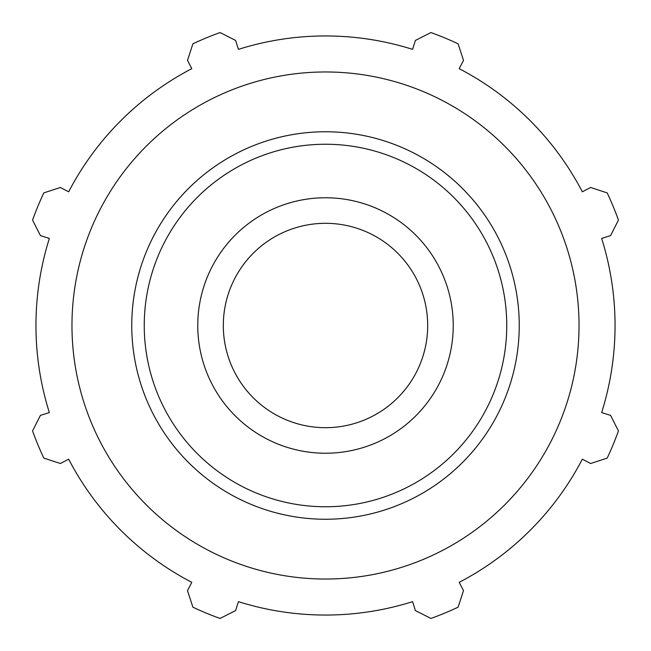 <?xml version="1.0" encoding="UTF-8"?>
<svg xmlns="http://www.w3.org/2000/svg" width="651" height="651" viewBox="0 0 651 651"><rect width="100%" height="100%" fill="white"/><g stroke="black" fill="none" stroke-linecap="round" stroke-linejoin="round"><path stroke-width="0.98" d="M601.646 238.429L610.557 235.621L618.45 220.079A311.341 311.341 0 0 0 607.188 192.899L590.62 187.488L582.336 191.801A289.549 289.549 0 0 0 459.199 68.664L463.512 60.38L458.101 43.812A311.341 311.341 0 0 0 430.921 32.55L415.379 40.443L412.571 49.354A289.549 289.549 0 0 0 238.429 49.354L235.621 40.443L220.079 32.55A311.341 311.341 0 0 0 192.899 43.812L187.488 60.38L191.801 68.664A289.549 289.549 0 0 0 68.664 191.801L60.38 187.488L43.812 192.899A311.341 311.341 0 0 0 32.55 220.079L40.443 235.621L49.354 238.429A289.549 289.549 0 0 0 49.354 412.571L40.443 415.379L32.55 430.921A311.341 311.341 0 0 0 43.812 458.101L60.38 463.512L68.664 459.199A289.549 289.549 0 0 0 191.801 582.336L187.488 590.62L192.899 607.188A311.341 311.341 0 0 0 220.079 618.45L235.621 610.557L238.429 601.646A289.549 289.549 0 0 0 412.571 601.646L415.379 610.557L430.921 618.45A311.341 311.341 0 0 0 458.101 607.188L463.512 590.62L459.199 582.336A289.549 289.549 0 0 0 582.336 459.199L590.62 463.512L607.188 458.101A311.341 311.341 0 0 0 618.45 430.921L610.557 415.379L601.646 412.571A289.549 289.549 0 0 0 601.646 238.429M325.5 579.032A253.532 253.532 0 0 0 545.066 198.734A253.532 253.532 0 0 0 105.934 198.734A253.532 253.532 0 0 0 325.5 579.032M325.5 453.226A127.726 127.726 0 0 0 436.121 261.637A127.726 127.726 0 0 0 214.879 261.637A127.726 127.726 0 0 0 325.5 453.226M325.5 427.683A102.183 102.183 0 0 0 413.995 274.405A102.183 102.183 0 0 0 237.005 274.405A102.183 102.183 0 0 0 325.5 427.683M325.5 519.246A193.746 193.746 0 0 0 493.287 228.631A193.746 193.746 0 0 0 157.713 228.631A193.746 193.746 0 0 0 325.5 519.246M325.5 506.755A181.255 181.255 0 0 1 168.528 234.873A181.255 181.255 0 0 1 482.472 234.873A181.255 181.255 0 0 1 325.5 506.755"/></g></svg>
